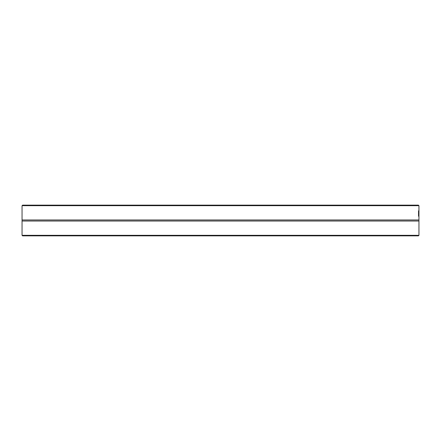 <?xml version="1.0" encoding="UTF-8"?>
<svg xmlns="http://www.w3.org/2000/svg" width="441" height="441" viewBox="0 0 441 441"><rect width="100%" height="100%" fill="white"/><g stroke="black" fill="none" stroke-linecap="round" stroke-linejoin="round"><path stroke-width="0.66" d="M22.59 235.858L418.41 235.858L418.95 235.318L22.05 235.318L22.59 235.858M22.05 235.318L22.05 221.024L418.95 221.024L418.95 235.318M418.95 205.682L418.404 205.142L22.596 205.142L22.05 205.682L418.95 205.682L418.95 221.024M22.05 205.793L22.05 219.976L418.95 219.976M418.73 216.222L418.553 210.837L418.553 216.222M418.9 216.222L418.878 212.182L418.917 216.222M418.823 216.316L418.818 212.066L418.823 216.316M418.812 212.623L418.768 213.753L418.763 212.623M22.05 219.976L22.05 221.024"/></g></svg>
